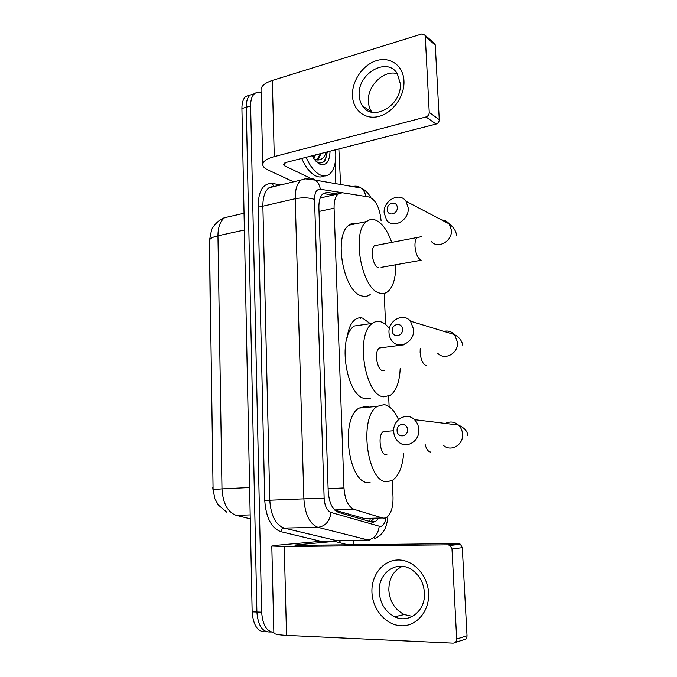 <?xml version="1.0" encoding="UTF-8"?>
<svg xmlns="http://www.w3.org/2000/svg" width="677" height="677" viewBox="0 0 677 677"><rect width="100%" height="100%" fill="white"/><g stroke="black" fill="none" stroke-linecap="round" stroke-linejoin="round"><path stroke-width="1.02" d="M211.867 405.523L213.06 487.55M334.861 510.187L365.013 518.7M381.1 220.82C379.755 207.695 375.76 199.766 369.126 197.015L342.325 192.75L338.229 193.893C335.327 196.491 333.947 201.255 334.074 208.169L343.975 487.939C344.855 499.584 348.198 506.718 353.986 509.332L382.387 517.981L384.13 518.193L386.533 517.414C391.018 513.995 393.176 507.268 393.024 497.231L392.296 480.365M347.157 337.586C348.317 328.785 350.974 322.768 355.129 319.552C357.473 317.868 359.969 317.395 362.627 318.139L369.854 323.327M210.615 318.816L210.649 321.304M210.319 318.867L209.481 239.624M350.669 330.021L349.34 328.1M213.416 493.262L212.756 487.567M324.156 197.1L320.424 197.676M389.114 406.649L388.666 396.248M385.568 324.486L384.231 293.361M273.846 632.36C266.67 631.658 262.608 624.922 261.66 612.16L250.617 105.925L246.259 107.228C246.216 101.474 247.503 97.42 250.126 95.076L254.518 93.705L250.126 95.076C247.503 97.42 246.216 101.474 246.259 107.228L256.888 612.008L246.259 107.228L241.917 108.523C241.884 102.786 243.178 98.74 245.81 96.396L250.202 95.017M270.275 631.988C262.481 632.318 258.022 625.658 256.888 612.008C258.022 625.658 262.481 632.318 270.275 631.988L271.308 632.039M266.56 631.827L265.562 631.785C257.742 632.106 253.274 625.463 252.149 611.856L241.917 108.523M337.671 194.02L327.363 192.412L323.132 193.58C320.196 196.186 318.774 200.908 318.884 207.754L328.193 491.062C329.056 502.664 332.441 509.747 338.348 512.328L371.47 522.009L373.23 522.204L375.6 521.451L378.655 518.337M373.992 518.464L370.59 521.747M338.855 148.932L340.582 184.491M353.606 540.271L353.775 544.74M250.617 105.925C250.575 100.162 251.852 96.1 254.459 93.748C256.371 92.199 258.58 91.945 261.094 92.986M323.191 193.537L333.135 195.052M428.592 593.221C429.582 611.187 416.49 626.538 401.224 625.776C385.966 625.277 372.485 609.452 371.935 592.206C371.165 574.942 383.309 559.921 398.355 559.981C413.393 559.769 427.83 575.264 428.592 593.221M379.222 591.969C380.152 603.545 385.323 611.813 394.725 616.789C408.95 624.025 425.808 610.696 424.437 592.773C423.54 582.152 418.995 574.265 410.787 569.12C396.053 559.989 377.876 573.487 379.222 591.969M412.462 616.408L404.194 614.521C394.894 609.655 389.783 601.531 388.835 590.149C388.852 578.7 393.337 570.762 402.299 566.336M317.462 541.608L277.079 545.247L271.807 546.034L284.255 546.525L448.039 544.841L458.38 543.597L296.721 545.366L294.783 545.053L334.514 541.38L317.462 541.608M271.807 546.119L273.855 632.741C273.753 634.053 277.985 634.941 286.532 635.398L453.108 643.15C455.393 642.998 456.586 641.618 456.679 639.02L467.02 635.771C466.927 638.309 465.751 639.663 463.5 639.816L455.257 642.456M458.38 543.597L460.402 544.223L462.281 547.659L451.991 548.988L456.679 639.02M451.991 548.988L450.087 545.484L448.039 544.841M462.281 547.659L467.02 635.771M347.91 544.807L334.514 541.38M335.58 149.769C336.503 161.591 334.472 169.732 329.504 174.192C326.729 176.316 323.53 176.511 319.899 174.784C314.627 172.017 310.032 166.187 306.122 157.301M324.131 175.944C321.567 177.374 318.715 177.34 315.567 175.842C310.269 173.084 305.657 167.278 301.739 158.426M330.037 151.191C329.682 160.889 326.703 165.374 321.093 164.629L319.544 164.02C316.861 162.607 314.399 159.848 312.148 155.761M313.079 157.369L313.722 155.363M313.9 158.63L315.406 154.931M316.303 159.797L317.158 159.307L320.466 153.637M321.076 153.484L318.444 158.985L314.619 159.62M317.141 161.964L318.588 162.573C321.372 163.369 323.665 162.48 325.459 159.907L327.304 151.885M326.187 152.173C324.291 158.156 320.873 160.703 315.922 159.797M318.3 163.267L318.765 163.352M313.502 156.184L313.586 155.397M320.17 154.695L320.289 153.679M322.447 162.488L322.447 162.488C325.019 160.5 326.551 156.988 327.042 151.953M407.469 429.751C407.351 422.169 396.477 423.083 397.077 430.564C397.145 438.104 408.053 437.308 407.469 429.751M393.701 431.528C392.694 419.706 406.632 411.574 414.451 419.647C417.1 422.253 418.555 425.562 418.809 429.556C419.825 441.294 406.234 449.359 398.457 441.861C395.546 439.204 393.963 435.76 393.701 431.528M386.347 431.325L383.334 431.562C377.504 434.82 380.093 455.198 386.296 454.868L386.948 454.826M403.653 453.742C402.468 466.808 398.821 475.592 392.728 480.103L387.439 481.736C367.332 484.089 358.294 416.964 377.301 406.361L384.164 404.592C389.783 405.667 394.564 410.66 398.491 419.579M370.091 482.583L369.109 482.625C348.579 484.977 339.634 418.631 359.081 408.079L366.105 406.302L369.016 407.139M397.255 207.526C397.154 200.451 386.736 202.711 387.295 209.633C387.346 216.682 397.805 214.524 397.255 207.526M384.147 213.01C383.021 200.587 399.642 191.473 405.997 201.272L408.223 207.949C409.348 220.389 392.939 229.359 386.584 220.017L384.147 213.01M395.664 264.775C395.867 277.917 393.219 286.896 387.709 291.702C385.221 293.573 382.471 294.021 379.442 293.039C361.577 289.138 351.168 231.678 366.646 221.523C369.6 219.196 372.832 218.84 376.361 220.448C382.64 223.732 387.743 231.052 391.687 242.408M370.201 294.546C367.653 296.416 364.835 296.873 361.746 295.917C343.518 292.142 333.143 235.342 348.985 225.179C351.515 223.224 354.283 222.648 357.278 223.461M377.089 245.209L374.576 245.692C369.828 248.789 372.841 266.222 378.367 267.762M402.468 329.335C402.358 321.981 391.687 323.521 392.271 330.757C392.33 338.068 403.035 336.647 402.468 329.335M389.004 332.822C387.921 320.619 403.289 312.097 410.465 321.16L413.647 329.428C414.73 341.606 399.65 350.026 392.482 341.487C390.35 339.143 389.19 336.257 389.004 332.822M382.183 347.631L379.365 347.995C374.034 351.202 376.844 370.124 382.733 370.691L384.434 370.497M400.166 368.677C399.599 381.701 396.392 390.536 390.561 395.19L383.842 396.84C364.801 396.197 355.027 333.837 372.418 323.369C374.99 321.473 377.741 320.932 380.66 321.761C383.732 322.684 386.652 324.952 389.41 328.557M397.01 344.424L397.314 345.473M362.872 324.342L363.752 324.622M370.344 398.186L365.8 398.635C346.362 398.059 336.655 336.418 354.443 325.967L372.418 323.369M403.949 80.876C404.795 96.024 392.897 112.814 379.035 116.385C365.174 120.184 352.937 110.317 352.472 95.618C351.803 80.969 362.914 64.679 376.598 60.6C390.274 56.293 403.314 65.661 403.949 80.876M359.182 95.313C359.369 99.443 360.519 103.014 362.627 106.027C372.672 122.368 402.223 105.316 400.285 83.584L397.323 73.751C387.252 56.191 357.219 73.751 359.182 95.313M371.952 112.179L371.8 111.967C369.71 108.997 368.567 105.468 368.373 101.398C367.154 85.844 384.062 69.418 397.314 73.734M335.107 163.208L335.843 183.67M293.581 181.825L267.897 169.919C264.792 168.463 263.091 166.804 262.794 164.934C262.6 161.591 266.425 158.816 274.27 156.615L425.985 116.952C428.059 116.19 429.133 114.675 429.235 112.424L439.263 119.643C439.178 121.852 438.112 123.332 436.073 124.069L286.151 162.412L283.223 164.511L284.433 165.721L310.278 178.169M262.778 164.215L261.026 90.354C260.823 86.334 264.589 83.026 272.323 80.445L421.712 34.002L424.885 35.102L425.274 36.482L429.235 112.424M433.627 42.626L434.871 43.7L435.26 45.063L439.263 119.643M363.117 518.497L382.387 517.981M360.502 317.801L360.528 318.452M370.446 518.557L369.329 521.383M334.633 509.967L353.986 509.332M328.108 488.676L343.975 487.939M319.002 211.478L334.074 208.169M209.481 240.784C209.388 238.795 212.214 237.136 217.96 235.799L221.988 488.879L213.086 489.573L209.481 240.784M228.191 216.885L224.603 217.706C220.22 221.125 218.002 227.159 217.96 235.799L244.389 230.028M249.618 487.525L221.988 488.879C222.936 503.349 227.667 512.176 236.197 515.358L250.253 518.836M252.149 611.856L261.66 612.16M236.197 515.358L250.177 514.918M342.156 192.725L320.297 189.247C316.54 189.154 314.619 192.573 314.534 199.487L324.139 498.187C324.715 505.981 327.008 510.737 331.028 512.481L380.364 526.511C383.174 526.004 385.052 523.067 385.992 517.702M353.259 186.412C356.077 185.811 358.675 186.353 361.061 188.037C363.676 190.034 365.241 192.843 365.766 196.482M340.954 540.449L338.771 542.37M321.922 541.549L280.913 531.699C271.35 528.136 265.968 517.693 264.758 500.388L258.081 206.02C258.512 190.677 263.209 183.154 272.154 183.467L281.057 184.863M369.287 540.288L317.936 527.332L284.078 528.077L337.019 540.72M331.028 512.481C329.75 521.332 325.383 526.283 317.936 527.332C309.711 524.04 305.031 514.545 303.88 498.856L269.784 500.227C270.859 515.578 275.624 524.87 284.078 528.077C282.301 528.331 281.243 529.541 280.913 531.699M379.213 526.384C378.13 534.602 374.051 539.171 366.959 540.094L334.607 540.534L332.703 541.405M275.657 186.167L268.955 187.791C264.859 191.252 262.828 197.388 262.879 206.197L269.784 500.227L264.758 500.388M324.139 498.187L303.88 498.856L295.197 198.725L262.879 206.197L258.081 206.02M314.534 199.487C309.186 197.566 302.746 197.312 295.197 198.725C295.096 189.746 297.017 183.518 300.969 180.04L268.955 187.791L273.906 186.014M272.154 183.467L273.457 185.769M307.113 178.406C310.066 177.738 312.799 178.313 315.321 180.124C318.08 182.265 319.739 185.312 320.297 189.247M323.504 193.3L327.363 192.412M284.255 546.525L286.532 635.398M443.452 445.381C450.831 452.287 463.576 444.907 462.56 434.135C462.298 430.462 460.91 427.432 458.405 425.029C454.369 421.653 450.044 421.128 445.424 423.438M424.978 443.934C426.239 448.919 428.059 451.61 430.454 452.016M430.987 240.995C437.063 249.703 452.515 241.613 451.381 230.121L449.24 223.935C447.336 221.447 444.814 220.127 441.683 219.974M419.545 237.085L417.142 237.525C415.551 239.057 414.832 241.96 414.967 246.242C415.653 253.435 417.65 258.089 420.959 260.18M437.621 353.149C444.442 361.053 458.608 353.402 457.525 342.207L454.479 334.582C451.542 331.502 448.013 330.427 443.884 331.349M420.222 348.655L420.129 352.387C420.823 359.766 422.846 364.201 426.18 365.673M272.323 80.445L274.27 156.615M435.26 45.063L425.274 36.482M284.357 163.072L284.433 165.721M436.073 124.069L425.985 116.952M320.213 197.997L338.229 193.893M209.472 240.42L211.529 230.104C212.019 227.912 217.757 219.839 224.603 217.706L244.05 213.247M213.086 489.573L214.837 498.644L218.349 505.034L226.727 512.142M245.81 96.396L254.459 93.748M370.92 521.569L375.6 521.451M374.643 538.638C378.595 537.047 381.71 534.339 383.994 530.506C386.212 527.527 387.989 518.937 387.862 516.382M370.861 197.608C367.349 191.819 367.036 192.395 364.234 189.865L361.061 188.037L315.321 180.124L305.183 178.813L300.969 180.04M394.725 616.789L404.194 614.521M460.402 544.223L450.087 545.484M318.444 158.985L317.158 159.307M318.588 162.573L321.093 164.629M467.705 435.311C467.536 431.334 464.439 427.906 458.405 425.029L414.451 419.647M377.301 406.361L359.081 408.079M383.334 431.562L393.692 430.741M456.577 235.198C455.9 230.789 453.455 227.04 449.24 223.935L405.997 201.272M381.075 267.373L421.128 260.247M366.646 221.523L348.985 225.179M374.576 245.692L421.746 236.628M462.696 345.168C461.951 340.717 459.209 337.188 454.479 334.582L410.465 321.16M349.679 331.645L348.19 331.848M379.365 347.995L404.888 344.695M362.627 106.027L371.8 111.967M434.871 43.7L424.885 35.102"/></g></svg>
